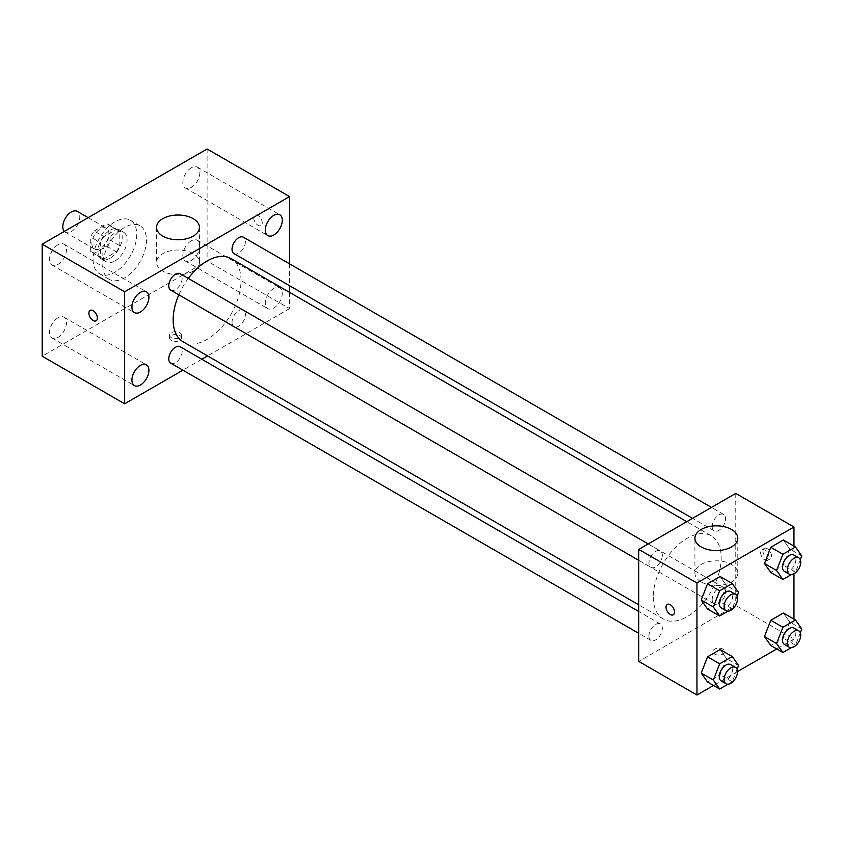 <?xml version="1.0" encoding="UTF-8"?>
<svg xmlns="http://www.w3.org/2000/svg" width="844" height="844" viewBox="0 0 844 844"><rect width="100%" height="100%" fill="white"/><g stroke="black" fill="none" stroke-linecap="round" stroke-linejoin="round"><path stroke-width="0.63" stroke-dasharray="4.22 3.17" d="M64.334 231.414A12.006 6.931 120 0 0 65.294 232.184A12.006 6.931 120 0 0 77.3 225.253A12.006 6.931 120 0 0 77.3 211.39M91.912 243.494A12.006 6.931 120 0 0 94.401 248.991A12.006 6.931 120 0 0 106.397 242.059A12.006 6.931 120 0 0 106.397 228.196A12.006 6.931 120 0 0 97.155 231.414A12.006 6.931 120 0 0 91.912 243.494M94.18 230.982L106.618 223.797A16.3 9.411 120 0 1 108.549 224.483A16.3 9.411 120 0 1 110.1 225.812L110.1 240.171A16.3 9.411 120 0 1 106.618 246.205L94.18 253.379A16.3 9.411 120 0 1 92.249 252.704A16.3 9.411 120 0 1 90.698 251.375L90.698 237.006A16.3 9.411 120 0 1 94.18 230.982L103.875 236.584L116.324 229.399L106.618 223.797M106.618 246.205L116.324 251.797L103.875 258.981L94.18 253.379M90.698 251.375L100.404 256.977L100.404 242.608L90.698 237.006M100.404 256.977A16.3 9.411 120 0 0 101.955 258.306A16.3 9.411 120 0 0 103.875 258.981M116.324 251.797A16.3 9.411 120 0 0 119.795 245.773L110.1 240.171M116.324 229.399A16.3 9.411 120 0 1 118.244 230.074A16.3 9.411 120 0 1 119.795 231.404L119.795 245.773M103.875 236.584A16.3 9.411 120 0 0 100.404 242.608M110.1 258.19A17.144 9.896 -60 0 1 101.523 259.045A17.144 9.896 -60 0 1 101.523 239.242A17.144 9.896 -60 0 1 118.677 229.346A17.144 9.896 -60 0 1 121.304 243.083A17.144 9.896 -60 0 1 110.1 258.19M114.953 260.996A17.144 9.896 120 0 0 126.157 245.878A17.144 9.896 120 0 0 123.519 232.142A17.144 9.896 120 0 0 110.311 236.731A17.144 9.896 120 0 0 102.82 253.991A17.144 9.896 120 0 0 106.376 261.84A17.144 9.896 120 0 0 114.953 260.996M119.795 231.404L110.1 225.812M93.125 259.593A30.869 17.819 120 0 0 99.518 273.72A30.869 17.819 120 0 0 130.387 255.901A30.869 17.819 120 0 0 130.387 220.263A30.869 17.819 120 0 0 106.597 228.534A30.869 17.819 120 0 0 93.125 259.593M102.82 265.195A30.869 17.819 120 0 0 109.214 279.322A30.869 17.819 120 0 0 140.083 261.503A30.869 17.819 120 0 0 140.083 225.865A30.869 17.819 120 0 0 116.303 234.136A30.869 17.819 120 0 0 102.82 265.195M191.335 167.766A12.016 6.942 120 0 0 183.486 178.358A12.016 6.942 120 0 0 185.332 187.98A12.016 6.942 120 0 0 197.348 181.049A12.016 6.942 120 0 0 197.348 167.165A12.016 6.942 120 0 0 191.335 167.766M57.962 244.771A12.016 6.942 120 0 0 50.112 255.352A12.016 6.942 120 0 0 51.959 264.984A12.016 6.942 120 0 0 63.975 258.053A12.016 6.942 120 0 0 63.975 244.169A12.016 6.942 120 0 0 57.962 244.771M57.962 317.798A12.016 6.942 120 0 0 50.112 328.39A12.016 6.942 120 0 0 51.959 338.011A12.016 6.942 120 0 0 63.975 331.08A12.016 6.942 120 0 0 63.975 317.196A12.016 6.942 120 0 0 57.962 317.798M191.335 240.793A12.016 6.942 120 0 0 183.486 251.385A12.016 6.942 120 0 0 185.332 261.007A12.016 6.942 120 0 0 197.348 254.076A12.016 6.942 120 0 0 197.348 240.202A12.016 6.942 120 0 0 191.335 240.793M207.096 148.987L207.096 260.996L42.2 356.2M273.783 288.395A12.016 6.942 120 0 0 265.934 298.987A12.016 6.942 120 0 0 267.78 308.609A12.016 6.942 120 0 0 279.797 301.677A12.016 6.942 120 0 0 279.797 287.804A12.016 6.942 120 0 0 273.783 288.395M193.16 271.135A21.438 12.375 180 0 1 169.802 273.815A21.438 12.375 180 0 1 156.562 262.378A21.438 12.375 180 0 1 178 250.003A21.438 12.375 180 0 1 199.437 262.378A21.438 12.375 180 0 1 193.16 271.135M289.555 292.362L289.555 308.598L207.096 260.996M289.555 308.598L207.592 355.915M201.821 359.249L182.895 370.178M179.814 335.543A6.003 3.46 180 0 1 181.576 338.001A6.003 3.46 180 0 1 175.573 341.461A6.003 3.46 180 0 1 169.57 338.001A6.003 3.46 180 0 1 173.284 334.794A6.003 3.46 180 0 1 179.814 335.543M179.814 332.726A6.003 3.46 180 0 1 181.576 335.173A6.003 3.46 180 0 1 175.573 338.644A6.003 3.46 180 0 1 169.57 335.173A6.003 3.46 180 0 1 173.284 331.977A6.003 3.46 180 0 1 179.814 332.726M90.129 310.392L90.129 310.392A6.003 3.46 60 0 1 94.75 312.006A6.003 3.46 60 0 1 97.376 318.04A6.003 3.46 60 0 1 96.132 320.794L96.121 320.794M289.555 263.834L289.555 285.694M253.78 217.942A6.003 3.46 -120 0 0 256.397 223.976A6.003 3.46 -120 0 0 261.028 225.591A6.003 3.46 -120 0 0 261.028 218.659A6.003 3.46 -120 0 0 255.025 215.188A6.003 3.46 -120 0 0 253.78 217.942A6.003 3.46 -120 0 0 256.397 223.987A6.003 3.46 -120 0 0 261.018 225.591A6.003 3.46 -120 0 0 261.018 218.659A6.003 3.46 -120 0 0 255.025 215.199A6.003 3.46 -120 0 0 253.78 217.942M233.988 253.622A9.463 5.465 120 0 0 243.452 248.157A9.463 5.465 120 0 0 243.452 237.227M170.741 363.163A9.463 5.465 120 0 0 180.215 357.698A9.463 5.465 120 0 0 180.215 346.768M232.026 322.313A9.463 5.465 120 0 0 233.988 326.649A9.463 5.465 120 0 0 243.452 321.184A9.463 5.465 120 0 0 243.452 310.254A9.463 5.465 120 0 0 236.162 312.786A9.463 5.465 120 0 0 232.026 322.313M170.741 290.136A9.463 5.465 120 0 0 178.042 287.604A9.463 5.465 120 0 0 182.167 278.077A9.463 5.465 120 0 0 180.215 273.741M183.095 341.778A48.013 27.725 120 0 0 231.108 314.052A48.013 27.725 120 0 0 231.108 258.612M188.296 278.404A48.013 27.725 120 0 0 178.833 294.799M653.298 597.003A48.013 27.725 120 0 0 663.247 618.99A48.013 27.725 120 0 0 711.26 591.264A48.013 27.725 120 0 0 711.26 535.824A48.013 27.725 120 0 0 674.261 548.695A48.013 27.725 120 0 0 653.298 597.003M662.318 555.289A9.463 5.465 -60 0 1 658.193 564.815A9.463 5.465 -60 0 1 650.893 567.347A9.463 5.465 -60 0 1 650.893 556.418A9.463 5.465 -60 0 1 660.367 550.953A9.463 5.465 -60 0 1 662.318 555.289M712.178 599.525A9.463 5.465 120 0 0 714.14 603.861A9.463 5.465 120 0 0 723.603 598.396A9.463 5.465 120 0 0 723.603 587.466A9.463 5.465 120 0 0 716.313 589.998A9.463 5.465 120 0 0 712.178 599.525M648.941 636.038A9.463 5.465 120 0 0 650.893 640.374A9.463 5.465 120 0 0 660.367 634.91A9.463 5.465 120 0 0 660.367 623.98A9.463 5.465 120 0 0 653.066 626.512A9.463 5.465 120 0 0 648.941 636.038M712.178 526.498A9.463 5.465 120 0 0 714.14 530.834A9.463 5.465 120 0 0 723.603 525.369A9.463 5.465 120 0 0 723.603 514.439A9.463 5.465 120 0 0 716.313 516.971A9.463 5.465 120 0 0 712.178 526.498M735.757 493.402L735.757 605.412L638.75 661.411M793.951 619.137L793.951 639.014L735.757 605.412M793.951 639.014L776.744 648.952M737.498 671.602L713.496 685.465M714.53 654.058A6.003 3.46 0 0 0 721.071 654.817A6.003 3.46 0 0 0 724.774 651.61A6.003 3.46 0 0 0 718.782 648.15A6.003 3.46 0 0 0 712.779 651.61A6.003 3.46 0 0 0 714.53 654.058A6.003 3.46 0 0 0 721.071 654.807A6.003 3.46 0 0 0 724.774 651.61A6.003 3.46 0 0 0 718.782 648.139A6.003 3.46 0 0 0 712.779 651.61A6.003 3.46 0 0 0 714.53 654.058M789.678 548.959L783.38 540.002L789.678 548.959L783.38 565.206L770.772 572.475L783.38 565.206L789.678 548.959L801.8 555.964M726.431 658.51L720.132 649.542L726.431 658.51L720.132 674.746L707.525 682.015L720.132 674.746L726.431 658.51L738.553 665.505M793.951 546.11L793.951 573.825M789.678 621.996L783.38 613.029L789.678 621.996L783.38 638.233L770.772 645.502L783.38 638.233L789.678 621.996L801.8 628.991M726.431 585.472L720.132 576.515L726.431 585.472L720.132 601.719L707.525 608.988L720.132 601.719L726.431 585.472L738.553 592.477M763.029 551.153A6.003 3.46 -120 0 0 765.656 557.198A6.003 3.46 -120 0 0 770.277 558.802A6.003 3.46 -120 0 0 770.277 551.87A6.003 3.46 -120 0 0 764.274 548.41A6.003 3.46 -120 0 0 763.029 551.153M667.277 604.409L667.277 604.409A6.003 3.46 60 0 1 671.908 606.013A6.003 3.46 60 0 1 674.525 612.058A6.003 3.46 60 0 1 673.28 614.801L673.28 614.801M760.592 552.567A6.003 3.46 -120 0 0 763.208 558.612A6.003 3.46 -120 0 0 767.829 560.216A6.003 3.46 -120 0 0 767.829 553.284A6.003 3.46 -120 0 0 761.837 549.824A6.003 3.46 -120 0 0 760.592 552.567M701.195 581.949A21.438 12.375 180 0 1 694.918 573.192A21.438 12.375 180 0 1 716.356 560.817A21.438 12.375 180 0 1 737.783 573.192A21.438 12.375 180 0 1 724.553 584.628A21.438 12.375 180 0 1 701.195 581.949M737.086 596.265L732.254 608.714L727.971 611.193M721.219 607.944A9.463 5.465 120 0 0 730.693 602.489A9.463 5.465 120 0 0 730.693 591.56M732.254 608.714L720.132 601.719M800.334 559.751L795.502 572.2L791.218 574.68M784.466 571.43A9.463 5.465 120 0 0 793.93 565.965A9.463 5.465 120 0 0 793.93 555.046M795.502 572.2L783.38 565.206M737.086 669.292L732.254 681.741L727.971 684.22M721.219 680.981A9.463 5.465 120 0 0 730.693 675.516A9.463 5.465 120 0 0 730.693 664.587M732.254 681.741L720.132 674.746M800.334 632.778L795.502 645.227L791.218 647.707M784.466 644.468A9.463 5.465 120 0 0 793.93 639.003A9.463 5.465 120 0 0 793.93 628.073M795.502 645.227L783.38 638.233M65.294 232.184L94.401 248.991M88.156 217.657L106.397 228.196M123.519 232.142L118.677 229.346M106.376 261.84L101.523 259.045M118.244 230.074L108.549 224.483M101.955 258.306L92.249 252.704M140.083 225.865L130.387 220.263M109.214 279.322L99.518 273.72M185.332 187.98L267.78 235.582M197.348 167.165L279.797 214.766M51.959 264.984L134.407 312.586M63.975 244.169L146.423 291.771M51.959 338.011L134.407 385.613M63.975 317.196L146.423 364.808M185.332 261.007L267.78 308.609M197.348 240.202L279.797 287.804M156.562 227.395L156.562 262.378M199.437 227.395L199.437 262.378M169.57 335.173L169.57 338.001M181.576 335.173L181.576 338.001M711.26 535.824L686.763 521.687M663.247 618.99L638.75 604.842M638.75 560.332L650.893 567.347M648.213 543.937L660.367 550.953M723.603 587.466L243.452 310.254M714.14 603.861L233.988 326.649M660.367 623.98L638.75 611.499M650.893 640.374L638.75 633.359M723.603 514.439L711.46 507.423M714.14 530.834L692.534 518.353M767.829 560.216L770.277 558.802M761.837 549.824L764.274 548.41M737.783 573.192L737.783 538.208M694.918 573.192L694.918 538.208"/><path stroke-width="1.27" d="M88.156 217.657L77.3 211.39A12.006 6.931 120 0 0 68.047 214.608A12.006 6.931 120 0 0 62.815 226.688A12.006 6.931 120 0 0 64.334 231.414M182.895 370.178L124.648 403.801L42.2 356.2L42.2 244.19L207.096 148.987L289.555 196.589L289.555 263.834M273.783 215.368A12.016 6.942 120 0 0 265.934 225.96A12.016 6.942 120 0 0 267.78 235.582A12.016 6.942 120 0 0 279.797 228.65A12.016 6.942 120 0 0 279.797 214.766A12.016 6.942 120 0 0 273.783 215.368M140.41 292.372A12.016 6.942 120 0 0 132.561 302.964A12.016 6.942 120 0 0 134.407 312.586A12.016 6.942 120 0 0 146.423 305.655A12.016 6.942 120 0 0 146.423 291.771A12.016 6.942 120 0 0 140.41 292.372M140.41 365.399A12.016 6.942 120 0 0 132.561 375.991A12.016 6.942 120 0 0 134.407 385.613A12.016 6.942 120 0 0 146.423 378.682A12.016 6.942 120 0 0 146.423 364.808A12.016 6.942 120 0 0 140.41 365.399M124.648 403.801L124.648 291.792L42.2 244.19M124.648 291.792L289.555 196.589M193.16 236.141A21.438 12.375 180 0 1 169.802 238.82A21.438 12.375 180 0 1 156.562 227.395A21.438 12.375 180 0 1 178 215.02A21.438 12.375 180 0 1 199.437 227.395A21.438 12.375 180 0 1 193.16 236.141M207.592 355.915L201.821 359.249M97.366 318.04A6.003 3.46 60 0 1 96.121 320.794A6.003 3.46 60 0 1 90.129 317.323A6.003 3.46 60 0 1 90.129 310.402A6.003 3.46 60 0 1 94.75 312.006A6.003 3.46 60 0 1 97.366 318.04M96.132 320.794A6.003 3.46 60 0 1 90.129 317.323A6.003 3.46 60 0 1 90.129 310.392M289.555 285.694L289.555 292.362M711.46 507.423L243.452 237.227A9.463 5.465 120 0 0 238.725 237.691A9.463 5.465 120 0 0 232.026 249.286A9.463 5.465 120 0 0 233.988 253.622L692.534 518.353M638.75 611.499L180.215 346.768A9.463 5.465 120 0 0 175.478 347.232A9.463 5.465 120 0 0 168.789 358.827A9.463 5.465 120 0 0 170.741 363.163L638.75 633.359M648.213 543.937L180.215 273.741A9.463 5.465 120 0 0 175.478 274.205A9.463 5.465 120 0 0 169.296 282.55A9.463 5.465 120 0 0 170.741 290.136L638.75 560.332M178.833 294.799A48.013 27.725 120 0 0 173.147 319.792A48.013 27.725 120 0 0 183.095 341.778L638.75 604.842M686.763 521.687L231.108 258.612A48.013 27.725 120 0 0 188.296 278.404M713.496 685.465L696.954 695.013L638.75 661.411L638.75 549.402L735.757 493.402L793.951 527.004L793.951 546.11M776.744 648.952L737.498 671.602M770.772 572.475L764.474 563.518L770.772 547.271L783.38 540.002L770.772 547.271L764.474 563.518L770.772 572.475L782.894 579.48L776.596 570.512L782.894 554.276L795.502 546.996L801.8 555.964L800.334 559.751M707.525 682.015L701.227 673.058L707.525 656.811L720.132 649.542L707.525 656.811L701.227 673.058L707.525 682.015L719.658 689.02L713.359 680.053L719.658 663.817L732.254 656.537L738.553 665.505L737.086 669.292M793.951 573.825L793.951 619.137M696.954 695.013L696.954 583.004L793.951 527.004M770.772 645.502L764.474 636.545L770.772 620.298L783.38 613.029L770.772 620.298L764.474 636.545L770.772 645.502L782.894 652.507L776.596 643.539L782.894 627.303L795.502 620.024L801.8 628.991L800.334 632.778M707.525 608.988L701.227 600.031L707.525 583.784L720.132 576.515L707.525 583.784L701.227 600.031L707.525 608.988L719.658 615.993L713.359 607.026L719.658 590.789L732.254 583.51L738.553 592.477L737.086 596.265M696.954 583.004L638.75 549.402M701.195 546.954A21.438 12.375 180 0 1 694.918 538.208A21.438 12.375 180 0 1 716.356 525.833A21.438 12.375 180 0 1 737.783 538.208A21.438 12.375 180 0 1 724.553 549.634A21.438 12.375 180 0 1 701.195 546.954M674.525 612.058A6.003 3.46 60 0 1 673.28 614.801A6.003 3.46 60 0 1 667.277 611.341A6.003 3.46 60 0 1 667.277 604.409A6.003 3.46 60 0 1 671.898 606.024A6.003 3.46 60 0 1 674.525 612.058M673.28 614.801A6.003 3.46 60 0 1 667.277 611.341A6.003 3.46 60 0 1 667.277 604.409M727.971 611.193L719.658 615.993M735.535 594.355L730.693 591.56A9.463 5.465 120 0 0 723.392 594.092A9.463 5.465 120 0 0 719.267 603.618A9.463 5.465 120 0 0 721.219 607.944L726.072 610.75A9.463 5.465 120 0 0 735.535 605.285A9.463 5.465 120 0 0 735.535 594.355A9.463 5.465 120 0 0 728.245 596.887A9.463 5.465 120 0 0 724.11 606.414A9.463 5.465 120 0 0 726.072 610.75M713.359 607.026L701.227 600.031M719.658 590.789L707.525 583.784M732.254 583.51L720.132 576.515M791.218 574.68L782.894 579.48M798.783 557.842L793.93 555.046A9.463 5.465 120 0 0 786.64 557.578A9.463 5.465 120 0 0 782.504 567.105A9.463 5.465 120 0 0 784.466 571.43L789.319 574.236A9.463 5.465 120 0 0 798.783 568.772A9.463 5.465 120 0 0 798.783 557.842A9.463 5.465 120 0 0 791.493 560.374A9.463 5.465 120 0 0 787.357 569.9A9.463 5.465 120 0 0 789.319 574.236M776.596 570.512L764.474 563.518M782.894 554.276L770.772 547.271M795.502 546.996L783.38 540.002M727.971 684.22L719.658 689.02M735.535 667.382L730.693 664.587A9.463 5.465 120 0 0 723.392 667.119A9.463 5.465 120 0 0 719.267 676.645A9.463 5.465 120 0 0 721.219 680.981L726.072 683.777A9.463 5.465 120 0 0 735.535 678.312A9.463 5.465 120 0 0 735.535 667.382A9.463 5.465 120 0 0 728.245 669.914A9.463 5.465 120 0 0 724.11 679.441A9.463 5.465 120 0 0 726.072 683.777M713.359 680.053L701.227 673.058M719.658 663.817L707.525 656.811M732.254 656.537L720.132 649.542M791.218 647.707L782.894 652.507M798.783 630.869L793.93 628.073A9.463 5.465 120 0 0 786.64 630.605A9.463 5.465 120 0 0 782.504 640.132A9.463 5.465 120 0 0 784.466 644.468L789.319 647.264A9.463 5.465 120 0 0 798.783 641.799A9.463 5.465 120 0 0 798.783 630.869A9.463 5.465 120 0 0 791.493 633.401A9.463 5.465 120 0 0 787.357 642.928A9.463 5.465 120 0 0 789.319 647.264M776.596 643.539L764.474 636.545M782.894 627.303L770.772 620.298M795.502 620.024L783.38 613.029"/></g></svg>
